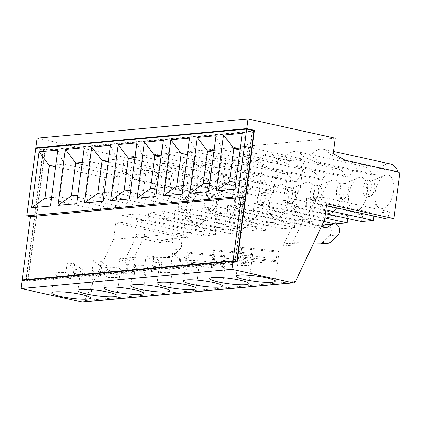 <?xml version="1.0" encoding="UTF-8"?>
<svg xmlns="http://www.w3.org/2000/svg" width="421" height="421" viewBox="0 0 421 421"><rect width="100%" height="100%" fill="white"/><g stroke="black" fill="none" stroke-linecap="round" stroke-linejoin="round"><path stroke-width="0.32" stroke-dasharray="2.1 1.58" d="M153.781 256.542A19.661 2.736 -172.5 0 0 146.161 255.789L154.27 262.12A19.661 2.736 -172.5 0 0 161.885 262.867L153.781 256.542L152.513 266.188L160.617 272.519A19.661 2.736 -172.5 0 0 169.147 272.587A19.661 2.736 -172.5 0 0 172.247 271.545A19.661 2.736 -172.5 0 0 152.513 266.188M161.885 262.867L160.617 272.519M146.161 255.789L144.892 265.44A19.661 2.736 -172.5 0 0 133.262 266.414A19.661 2.736 -172.5 0 0 152.997 271.771L144.892 265.44M154.27 262.12L152.997 271.771M171.258 263.041A19.661 2.736 -172.5 0 0 159.627 264.014A19.661 2.736 -172.5 0 0 179.362 269.372L171.258 263.041L172.526 253.389L180.63 259.72L179.362 269.372M180.63 259.72A19.661 2.736 -172.5 0 0 188.25 260.473L180.146 254.142L178.878 263.793L186.982 270.119A19.661 2.736 -172.5 0 0 195.512 270.193A19.661 2.736 -172.5 0 0 198.607 269.145A19.661 2.736 -172.5 0 0 178.878 263.793M180.146 254.142A19.661 2.736 -172.5 0 0 172.526 253.389M188.25 260.473L186.982 270.119M179.43 203.169L194.197 201.827L198.512 169.016L183.751 170.358L179.43 203.169L124.095 190.992M205.795 200.77L220.557 199.428L224.877 166.616L210.116 167.958L205.795 200.77L150.46 188.592M277.318 250.921A19.661 2.736 7.5 0 1 278.976 252.216L241.643 248.543A19.661 2.736 7.5 0 1 239.991 247.253L277.318 250.921L276.05 260.573L238.718 256.905A19.661 2.736 7.5 0 1 238.718 256.821A19.661 2.736 7.5 0 1 254.368 256.184A19.661 2.736 7.5 0 1 276.05 260.573M215.11 213.957L216.726 206.658L201.17 208.074L200.875 215.252L268.093 230.05L268.387 222.872L283.943 221.457L282.333 228.756L215.11 213.957L227.24 212.858L294.458 227.65L282.333 228.756M201.17 208.074L268.387 222.872M50.404 206.08L59.766 196.844L64.087 164.032L57.772 150.102M51.52 197.591L59.766 196.844L115.101 209.021L119.422 176.21L104.661 177.551L100.34 210.363L115.101 209.021M310.193 193.213A7.862 4.094 102.4 0 1 316.103 185.151A7.862 4.094 102.4 0 1 318.629 192.444A7.862 4.094 102.4 0 1 312.719 200.507A7.862 4.094 102.4 0 1 310.193 193.213M321.907 193.165A7.862 4.094 102.4 0 1 315.997 201.227A7.862 4.094 102.4 0 1 314.74 200.47A7.862 4.094 102.4 0 1 313.692 192.671A7.862 4.094 102.4 0 1 317.918 186.029A7.862 4.094 102.4 0 1 319.381 185.871A7.862 4.094 102.4 0 1 321.907 193.165M321.518 226.456L304.783 222.772L296.347 223.54L317.36 228.166A2.947 2.484 84.8 0 0 318.008 228.208A2.947 2.484 84.8 0 0 318.839 227.95L321.565 226.466M348.272 190.766A7.862 4.094 102.4 0 1 342.362 198.833A7.862 4.094 102.4 0 1 341.105 198.07A7.862 4.094 102.4 0 1 340.057 190.271A7.862 4.094 102.4 0 1 344.283 183.63A7.862 4.094 102.4 0 1 345.746 183.472A7.862 4.094 102.4 0 1 348.272 190.766M344.994 190.045A7.862 4.094 102.4 0 1 339.084 198.107A7.862 4.094 102.4 0 1 336.558 190.813A7.862 4.094 102.4 0 1 342.468 182.751A7.862 4.094 102.4 0 1 344.994 190.045M366.202 189.134A7.862 4.094 -77.6 0 0 367.47 195.676A7.862 4.094 -77.6 0 0 368.728 196.433A7.862 4.094 -77.6 0 0 374.416 189.634A7.862 4.094 -77.6 0 0 372.106 181.072A7.862 4.094 -77.6 0 0 370.648 181.23A7.862 4.094 -77.6 0 0 366.202 189.134M362.923 188.413A7.862 4.094 102.4 0 1 368.154 180.309A7.862 4.094 102.4 0 1 368.828 180.351A7.862 4.094 102.4 0 1 371.138 188.908A7.862 4.094 102.4 0 1 365.449 195.712A7.862 4.094 102.4 0 1 362.923 188.413M313.292 243.854L286.585 243.527L295.021 242.759A4.915 4.142 84.8 0 0 294.663 242.775A4.915 4.142 84.8 0 0 291.474 245.169L283.038 245.938A4.915 4.142 -95.2 0 1 286.227 243.543A4.915 4.142 -95.2 0 1 286.585 243.527M313.703 242.991L295.021 242.759M189.592 138.109L195.907 152.039L191.587 184.851L183.34 185.598M182.219 194.081L191.587 184.851L246.922 197.028L232.16 198.37L236.476 165.558L251.242 164.216L246.922 197.028M176.825 186.193L232.16 198.37M333.237 153.628L329.369 153.981L343.336 160.333L344.967 160.185M316.971 162.732L320.234 162.432L310.74 155.675L303.004 156.38L316.971 162.732L371.953 174.831A28.507 14.835 -77.6 0 0 364.118 166.379A28.507 14.835 -77.6 0 0 348.851 176.936L293.869 164.832L290.611 165.127L276.639 158.78L284.38 158.075L293.869 164.832M390.483 163.98A28.507 14.835 102.4 0 0 375.216 174.536L320.234 162.432M329.369 153.981A28.507 14.835 -77.6 0 0 323.26 149.187A28.507 14.835 -77.6 0 0 310.74 155.675M343.336 160.333L398.319 172.431L399.95 172.284M398.113 171.879A28.507 14.835 102.4 0 1 398.319 172.431M375.216 174.536L371.953 174.831M284.38 158.075A28.507 14.835 102.4 0 1 296.894 151.586A28.507 14.835 102.4 0 1 303.004 156.38M348.851 176.936L345.594 177.23L290.611 165.127M375.127 192.66A17.203 8.952 -77.6 0 0 377.9 206.958A17.203 8.952 -77.6 0 0 393.098 193.744A17.203 8.952 -77.6 0 0 384.852 175.368A17.203 8.952 -77.6 0 0 375.127 192.66M340.852 195.776A17.203 8.952 102.4 0 1 325.175 211.758A17.203 8.952 102.4 0 1 322.886 194.691A17.203 8.952 102.4 0 1 332.127 180.167A17.203 8.952 102.4 0 1 340.852 195.776M276.639 158.78A28.507 14.835 102.4 0 0 270.535 153.986A28.507 14.835 102.4 0 0 258.015 160.475L267.503 167.232L322.486 179.33A28.507 14.835 -77.6 0 1 337.753 168.779A28.507 14.835 -77.6 0 1 345.594 177.23M253.895 203.28L321.118 218.073L320.823 225.251L308.698 226.356L241.475 211.558L253.605 210.458L253.895 203.28L269.451 201.864L267.84 209.163L323.87 221.493M253.605 210.458L320.823 225.251M258.015 160.475L250.279 161.18L264.246 167.526L267.503 167.232M264.246 167.526L319.229 179.63L322.486 179.33M254.095 131.489L254.158 131.005L252.111 130.552L252.047 131.036L254.095 131.489L47.931 150.244L45.878 149.797L43.1 149.918L25.881 280.686L23.723 280.212M185.993 261.699A19.661 2.736 7.5 0 1 185.993 261.615A19.661 2.736 7.5 0 1 201.638 260.983A19.661 2.736 7.5 0 1 223.319 265.372L185.993 261.699L187.261 252.053L224.593 255.721A19.661 2.736 7.5 0 1 226.245 257.015L224.977 266.661A19.661 2.736 7.5 0 1 224.972 266.751A19.661 2.736 7.5 0 1 221.878 267.793A19.661 2.736 7.5 0 1 203.959 266.735A19.661 2.736 7.5 0 1 187.645 262.993L224.977 266.661M187.661 152.786L195.907 152.039L251.242 164.216M208.584 191.681L217.952 182.451L273.287 194.628L258.52 195.97L262.841 163.159L277.607 161.817L273.287 194.628M209.705 183.198L217.952 182.451L222.272 149.639L277.607 161.817M235.376 261.625L252.574 130.989L252.163 130.899L234.95 261.662M252.163 130.899L254.01 130.731M224.593 255.721L223.319 265.372M226.245 257.015L188.913 253.342A19.661 2.736 7.5 0 1 187.261 252.053M188.913 253.342L187.645 262.993M212.352 259.304A19.661 2.736 7.5 0 1 212.358 259.22A19.661 2.736 7.5 0 1 228.003 258.583A19.661 2.736 7.5 0 1 249.685 262.972L212.352 259.304L213.626 249.653L250.953 253.321A19.661 2.736 7.5 0 1 252.611 254.616L251.337 264.267A19.661 2.736 7.5 0 1 251.337 264.351A19.661 2.736 7.5 0 1 248.243 265.393A19.661 2.736 7.5 0 1 230.324 264.335A19.661 2.736 7.5 0 1 214.01 260.594L251.337 264.267M250.953 253.321L249.685 262.972M252.611 254.616L215.278 250.942A19.661 2.736 7.5 0 1 213.626 249.653M215.278 250.942L214.01 260.594M278.976 252.216L277.702 261.867A19.661 2.736 7.5 0 1 277.702 261.951A19.661 2.736 7.5 0 1 274.608 262.993A19.661 2.736 7.5 0 1 256.689 261.941A19.661 2.736 7.5 0 1 240.375 258.194L277.702 261.867M239.991 247.253L238.718 256.905M241.643 248.543L240.375 258.194M265.904 197.244A7.862 4.094 -77.6 0 0 263.372 189.945A7.862 4.094 -77.6 0 0 257.463 198.012A7.862 4.094 -77.6 0 0 259.994 205.306A7.862 4.094 -77.6 0 0 265.904 197.244M161.038 157.154L210.116 167.958M156.975 187.998L165.227 187.25L220.557 199.428M155.859 196.481L165.227 187.25L169.542 154.439L161.296 155.186M163.227 140.509L169.542 154.439L224.877 166.616M134.93 157.586L143.182 156.833L138.862 189.645L130.61 190.397M129.494 198.88L138.862 189.645L194.197 201.827M260.741 198.733A7.862 4.094 -77.6 0 0 262.009 205.269A7.862 4.094 -77.6 0 0 263.272 206.027A7.862 4.094 -77.6 0 0 268.956 199.228A7.862 4.094 -77.6 0 0 266.651 190.666A7.862 4.094 -77.6 0 0 265.188 190.829A7.862 4.094 -77.6 0 0 260.741 198.733M134.673 159.554L183.751 170.358M136.862 142.908L143.182 156.833L198.512 169.016M292.263 194.844A7.862 4.094 -77.6 0 0 289.737 187.545A7.862 4.094 -77.6 0 0 283.828 195.612A7.862 4.094 -77.6 0 0 286.359 202.906A7.862 4.094 -77.6 0 0 292.263 194.844M287.106 196.333A7.862 4.094 -77.6 0 0 288.374 202.869A7.862 4.094 -77.6 0 0 289.637 203.627A7.862 4.094 -77.6 0 0 295.321 196.828A7.862 4.094 -77.6 0 0 293.016 188.271A7.862 4.094 -77.6 0 0 291.553 188.429A7.862 4.094 -77.6 0 0 287.106 196.333M296.037 199.854A17.203 8.952 -77.6 0 0 298.81 214.157A17.203 8.952 -77.6 0 0 314.003 200.938A17.203 8.952 -77.6 0 0 305.762 182.567A17.203 8.952 -77.6 0 0 296.037 199.854M296.126 181.73L241.144 169.631L231.65 162.874L223.914 163.574L237.881 169.926L292.863 182.03L296.126 181.73A28.507 14.835 102.4 0 1 311.387 171.179A28.507 14.835 102.4 0 1 319.229 179.63M237.881 169.926L241.144 169.631M269.672 202.254A17.203 8.952 -77.6 0 0 272.445 216.557A17.203 8.952 -77.6 0 0 287.638 203.338A17.203 8.952 -77.6 0 0 279.397 184.966A17.203 8.952 -77.6 0 0 269.672 202.254M216.726 206.658L283.943 221.457M294.458 227.65L294.753 220.472L310.309 219.057L308.698 226.356M241.475 211.558L243.085 204.264L227.535 205.68L294.753 220.472M227.535 205.68L227.24 212.858M243.085 204.264L310.309 219.057M250.279 161.18A28.507 14.835 -77.6 0 0 244.169 156.38A28.507 14.835 -77.6 0 0 231.65 162.874M269.761 184.13L214.778 172.031L211.516 172.326L266.498 184.424L269.761 184.13A28.507 14.835 102.4 0 1 285.028 173.578A28.507 14.835 102.4 0 1 292.863 182.03M214.778 172.031L205.285 165.269A28.507 14.835 -77.6 0 1 217.804 158.78L285.028 173.578M223.914 163.574A28.507 14.835 -77.6 0 0 217.804 158.78M183.609 197.102A7.862 4.094 -77.6 0 0 178.467 204.574A7.862 4.094 -77.6 0 0 180.898 212.5A7.862 4.094 -77.6 0 0 186.808 204.438A7.862 4.094 -77.6 0 0 184.282 197.144A7.862 4.094 -77.6 0 0 183.609 197.102M200.875 215.252L188.745 216.357L255.968 231.15L268.093 230.05M237.139 262.067L26.228 281.26L22.129 280.354M35.722 148.297L43.1 149.918M252.574 130.989L252.047 131.036M188.745 216.357L190.36 209.058L174.804 210.474L174.51 217.652L162.385 218.757L163.995 211.458L148.439 212.873L148.145 220.051L136.02 221.157L137.63 213.857L122.074 215.273L121.785 222.451L115.717 223.004L113.559 239.407L84.621 300.589L295.531 281.396M113.559 239.407L135.704 237.391L124.853 260.331L133.289 259.562A4.915 4.142 -95.2 0 1 136.478 257.168A4.915 4.142 -95.2 0 1 136.841 257.152L128.405 257.92A4.915 4.142 84.8 0 0 128.042 257.936A4.915 4.142 84.8 0 0 124.853 260.331M283.038 245.938L293.89 222.998L144.14 236.623L133.289 259.562M324.47 220.22L302.325 222.23L291.474 245.169M367.217 193.381A17.203 8.952 102.4 0 1 351.535 209.358A17.203 8.952 102.4 0 1 349.246 192.297A17.203 8.952 102.4 0 1 358.492 177.767A17.203 8.952 102.4 0 1 367.217 193.381M174.51 217.652L241.733 232.45L242.022 225.272L257.578 223.856L255.968 231.15M241.733 232.45L229.603 233.55L231.213 226.256L215.663 227.672L215.368 234.844L203.238 235.949L204.853 228.65L189.297 230.066L189.003 237.244L182.94 237.797L189.04 191.476L134.057 179.372L122.327 172.82L126.195 172.468A28.507 14.835 102.4 0 1 138.714 165.979A28.507 14.835 102.4 0 1 144.819 170.773L152.56 170.068A28.507 14.835 -77.6 0 1 165.079 163.58L232.297 178.372A28.507 14.835 102.4 0 1 240.138 186.824L243.396 186.529A28.507 14.835 102.4 0 1 258.662 175.973A28.507 14.835 102.4 0 1 266.498 184.424M232.297 178.372A28.507 14.835 102.4 0 0 217.031 188.929L213.773 189.224A28.507 14.835 -77.6 0 0 205.932 180.772A28.507 14.835 -77.6 0 0 190.666 191.329L189.04 191.476M373.732 216.062L373.843 213.279L389.399 211.863L387.788 219.157M361.423 221.557L363.034 214.257L347.483 215.673L347.367 218.462M335.058 223.956L336.674 216.657L321.118 218.073M243.306 204.653A17.203 8.952 -77.6 0 0 246.08 218.952A17.203 8.952 -77.6 0 0 261.278 205.737A17.203 8.952 -77.6 0 0 253.032 187.361A17.203 8.952 -77.6 0 0 243.306 204.653M216.941 207.053A17.203 8.952 -77.6 0 0 219.715 221.351A17.203 8.952 -77.6 0 0 234.913 208.137A17.203 8.952 -77.6 0 0 226.672 189.76A17.203 8.952 -77.6 0 0 216.941 207.053M209.032 207.774A17.203 8.952 102.4 0 1 193.355 223.751A17.203 8.952 102.4 0 1 191.066 206.69A17.203 8.952 102.4 0 1 200.307 192.16A17.203 8.952 102.4 0 1 209.032 207.774M144.14 236.623L144.524 233.729L136.088 234.497L135.704 237.391M326.633 203.811L320.565 204.364L322.181 197.065L306.625 198.48L306.33 205.659L294.205 206.764L295.816 199.465L280.26 200.88L279.965 208.058L267.84 209.163M302.325 222.23L302.704 219.336A2.947 2.484 -95.2 0 0 304.783 222.772M293.89 222.998L294.268 220.104L302.704 219.336M205.285 165.269L197.549 165.974L211.516 172.326M82.705 302.025A2.947 2.484 84.8 0 0 84.621 300.589M197.549 165.974A28.507 14.835 -77.6 0 0 191.439 161.18A28.507 14.835 -77.6 0 0 178.92 167.669L171.184 168.374A28.507 14.835 -77.6 0 0 165.079 163.58M335.269 138.188L124.358 157.38L122.327 172.82M37.053 138.162L124.358 157.38M254.158 131.005L47.994 149.765L45.942 149.313L43.573 149.529L37.316 148.15M252.111 130.552L252.889 130.484M47.994 149.765L47.931 150.244M25.881 280.686L235.36 261.751M28.139 280.607L45.352 149.844M45.942 149.313L45.878 149.797M43.573 149.529L26.228 281.26M84.137 147.708L90.452 161.632L86.131 194.444L76.764 203.68M82.2 162.385L90.452 161.632L145.787 173.81L131.02 175.157L126.7 207.969L141.467 206.622L145.787 173.81M81.942 164.353L131.02 175.157M77.885 195.197L86.131 194.444L141.467 206.622M243.396 186.529L188.413 174.426L178.92 167.669M171.184 168.374L185.151 174.726L188.413 174.426M136.088 234.497A2.947 2.484 -95.2 0 0 138.162 237.933L146.603 237.165A2.947 2.484 -95.2 0 1 144.524 233.729M146.603 237.165L167.611 241.791A2.947 2.484 84.8 0 0 168.258 241.833A2.947 2.484 84.8 0 0 169.089 241.58L174.041 238.881A6.204 5.226 -95.2 0 1 175.794 238.344A6.204 5.226 -95.2 0 1 181.151 242.212A6.204 5.226 -95.2 0 1 179.804 249.311L172.889 256.215A5.899 4.968 -95.2 0 1 170.147 257.536A5.899 4.968 -95.2 0 1 169.716 257.552L136.841 257.152M138.162 237.933L159.175 242.559A2.947 2.484 84.8 0 0 159.822 242.601A2.947 2.484 84.8 0 0 160.654 242.343L165.606 239.649A6.204 5.226 -95.2 0 1 167.358 239.112A6.204 5.226 -95.2 0 1 172.715 242.98A6.204 5.226 -95.2 0 1 171.368 250.079L164.453 256.984A5.899 4.968 -95.2 0 1 161.711 258.305A5.899 4.968 -95.2 0 1 161.28 258.32L128.405 257.92M234.381 201.133A7.862 4.094 -77.6 0 0 235.649 207.669A7.862 4.094 -77.6 0 0 236.907 208.427A7.862 4.094 -77.6 0 0 242.596 201.627A7.862 4.094 -77.6 0 0 240.286 193.065A7.862 4.094 -77.6 0 0 238.828 193.228A7.862 4.094 -77.6 0 0 234.381 201.133M239.538 199.643A7.862 4.094 -77.6 0 0 237.007 192.344A7.862 4.094 -77.6 0 0 231.103 200.407A7.862 4.094 -77.6 0 0 233.629 207.706A7.862 4.094 -77.6 0 0 239.538 199.643M208.016 203.527A7.862 4.094 -77.6 0 0 209.284 210.068A7.862 4.094 -77.6 0 0 210.542 210.826A7.862 4.094 -77.6 0 0 216.231 204.027A7.862 4.094 -77.6 0 0 213.926 195.465A7.862 4.094 -77.6 0 0 212.463 195.623A7.862 4.094 -77.6 0 0 208.016 203.527M213.173 202.038A7.862 4.094 -77.6 0 0 210.647 194.744A7.862 4.094 -77.6 0 0 204.738 202.806A7.862 4.094 -77.6 0 0 207.264 210.105A7.862 4.094 -77.6 0 0 213.173 202.038M118.527 267.84A19.661 2.736 -172.5 0 0 106.897 268.814A19.661 2.736 -172.5 0 0 126.632 274.171L118.527 267.84L119.796 258.189L127.905 264.52L126.632 274.171M190.087 205.159A7.862 4.094 102.4 0 1 184.177 213.226A7.862 4.094 102.4 0 1 182.919 212.468A7.862 4.094 102.4 0 1 181.872 204.664A7.862 4.094 102.4 0 1 186.098 198.023A7.862 4.094 102.4 0 1 187.561 197.865A7.862 4.094 102.4 0 1 190.087 205.159M174.804 210.474L242.022 225.272M162.385 218.757L229.603 233.55M190.36 209.058L257.578 223.856M126.195 172.468L135.683 179.225L190.666 191.329M135.683 179.225L134.057 179.372M217.031 188.929L162.048 176.825L158.791 177.125L144.819 170.773M213.773 189.224L158.791 177.125M185.151 174.726L240.138 186.824M162.048 176.825L152.56 170.068M121.785 222.451L189.003 237.244M122.074 215.273L189.297 230.066M115.717 223.004L182.94 237.797M137.63 213.857L204.853 228.65M136.02 221.157L203.238 235.949M148.145 220.051L215.368 234.844M148.439 212.873L215.663 227.672M163.995 211.458L231.213 226.256M127.905 264.52A19.661 2.736 -172.5 0 0 135.525 265.267L127.416 258.936L126.147 268.587L134.252 274.918A19.661 2.736 -172.5 0 0 142.787 274.987A19.661 2.736 -172.5 0 0 145.882 273.945A19.661 2.736 -172.5 0 0 126.147 268.587M127.416 258.936A19.661 2.736 -172.5 0 0 119.796 258.189M135.525 265.267L134.252 274.918M104.245 192.797L112.496 192.044L167.832 204.222L172.152 171.41L157.386 172.757L153.065 205.569L167.832 204.222M97.735 193.386L153.065 205.569M103.129 201.28L112.496 192.044L116.817 159.233L110.497 145.308M119.422 176.21L64.087 164.032L55.84 164.779M44.942 149.755L27.728 280.518M45.005 198.186L100.34 210.363M55.577 166.753L104.661 177.551M81.527 279.718A19.661 2.736 -172.5 0 0 90.057 279.786A19.661 2.736 -172.5 0 0 93.152 278.744A19.661 2.736 -172.5 0 0 73.417 273.387L81.527 279.718L82.795 270.066L74.691 263.735A19.661 2.736 -172.5 0 0 67.071 262.988L75.175 269.319L73.907 278.965L65.797 272.64A19.661 2.736 -172.5 0 0 54.172 273.613A19.661 2.736 -172.5 0 0 73.907 278.965M71.37 195.786L126.7 207.969M108.565 159.985L116.817 159.233L172.152 171.41M108.308 161.953L157.386 172.757M187.398 154.76L236.476 165.558M203.19 183.793L258.52 195.97M299.652 192.229L284.885 193.576L289.206 160.764L303.973 159.417L299.652 192.229L244.317 180.051L236.065 180.804M215.957 135.709L222.272 149.639L214.021 150.386M213.763 152.36L262.841 163.159M229.556 181.393L284.885 193.576M240.386 147.992L248.637 147.239L244.317 180.051L234.95 189.287M242.317 133.315L248.637 147.239L303.973 159.417M240.128 149.96L289.206 160.764M296.347 223.54A2.947 2.484 -95.2 0 1 294.268 220.104M320.565 204.364L326.391 205.643M325.538 224.719A6.204 5.226 -95.2 0 1 330.901 228.587A6.204 5.226 -95.2 0 1 329.554 235.686L322.639 242.591A5.899 4.968 -95.2 0 1 319.892 243.912M279.965 208.058L324.775 217.92M280.26 200.88L347.483 215.673M269.451 201.864L336.674 216.657M295.816 199.465L363.034 214.257M294.205 206.764L325.338 213.615M306.33 205.659L325.822 209.947M306.625 198.48L373.843 213.279M322.181 197.065L389.399 211.863M92.162 270.24A19.661 2.736 -172.5 0 0 80.537 271.213A19.661 2.736 -172.5 0 0 100.266 276.571L92.162 270.24L93.436 260.588L101.54 266.919L100.266 276.571M107.887 277.318A19.661 2.736 -172.5 0 0 116.422 277.386A19.661 2.736 -172.5 0 0 119.517 276.344A19.661 2.736 -172.5 0 0 99.782 270.987L107.887 277.318L109.16 267.667L101.056 261.336A19.661 2.736 -172.5 0 0 93.436 260.588M101.54 266.919A19.661 2.736 -172.5 0 0 109.16 267.667M101.056 261.336L99.782 270.987M67.071 262.988L65.797 272.64M75.175 269.319A19.661 2.736 -172.5 0 0 82.795 270.066M74.691 263.735L73.417 273.387M317.36 228.166L325.796 227.398M325.544 227.345L318.839 227.95M167.611 241.791L159.175 242.559M161.28 258.32L169.716 257.552M164.453 256.984L172.889 256.215M171.368 250.079L179.804 249.311M165.606 239.649L174.041 238.881M160.654 242.343L169.089 241.58M337.989 234.918L329.554 235.686M331.074 241.822L322.639 242.591M133.262 266.414L130.721 285.717M172.247 271.545L169.705 290.848M159.627 264.014L157.086 283.317M198.607 269.145L196.07 288.448M312.719 200.507L315.997 201.227M316.103 185.151L319.381 185.871M318.008 228.208L326.443 227.44M339.084 198.107L342.362 198.833M342.468 182.751L345.746 183.472M365.449 195.712L368.728 196.433M368.828 180.351L372.106 181.072M323.26 149.187L333.527 151.444M296.894 151.586L364.118 166.379M367.47 195.676L377.9 206.958M370.648 181.23L384.852 175.368M314.74 200.47L325.175 211.758M317.918 186.029L332.127 180.167M270.535 153.986L337.753 168.779M294.663 242.775L286.227 243.543M185.993 261.615L183.451 280.918M224.972 266.751L222.43 286.048M212.358 259.22L209.816 278.518M251.337 264.351L248.795 283.649M238.718 256.821L236.181 276.118M277.702 261.951L275.16 281.254M259.994 205.306L263.272 206.027M263.372 189.945L266.651 190.666M286.359 202.906L289.637 203.627M289.737 187.545L293.016 188.271M288.374 202.869L298.81 214.157M291.553 188.429L305.762 182.567M262.009 205.269L272.445 216.557M265.188 190.829L279.397 184.966M244.169 156.38L311.387 171.179M191.439 161.18L258.662 175.973M128.042 257.936L136.478 257.168M161.711 258.305L170.147 257.536M167.358 239.112L175.794 238.344M168.258 241.833L159.822 242.601M233.629 207.706L236.907 208.427M237.007 192.344L240.286 193.065M207.264 210.105L210.542 210.826M210.647 194.744L213.926 195.465M182.919 212.468L193.355 223.751M186.098 198.023L200.307 192.16M209.284 210.068L219.715 221.351M212.463 195.623L226.672 189.76M235.649 207.669L246.08 218.952M238.828 193.228L253.032 187.361M138.714 165.979L205.932 180.772M106.897 268.814L104.361 288.117M145.882 273.945L143.34 293.248M180.898 212.5L184.177 213.226M184.282 197.144L187.561 197.865M341.105 198.07L351.535 209.358M344.283 183.63L358.492 177.767M80.537 271.213L77.996 290.511M119.517 276.344L116.975 295.647M54.172 273.613L51.63 292.911M93.152 278.744L90.61 298.042"/><path stroke-width="0.63" d="M110.739 200.585L129.494 198.88L136.862 142.908L118.112 144.614L110.739 200.585L124.095 190.992L128.416 158.18L134.673 159.554M155.859 196.481L137.104 198.186L144.471 142.214L163.227 140.509L155.859 196.481M216.194 190.992L234.95 189.287L242.317 133.315L223.567 135.02L216.194 190.992L229.556 181.393L233.871 148.581L223.567 135.02M208.584 191.681L189.834 193.392L197.202 137.42L215.957 135.709L208.584 191.681M163.469 195.791L182.219 194.081L189.592 138.109L170.837 139.814L163.469 195.791L176.825 186.193L181.146 153.381L170.837 139.814M35.722 148.297L246.632 129.105L254.01 130.731L236.797 261.494L233.108 260.683L241.428 197.47L30.517 216.662L26.828 215.852L35.722 148.297M26.828 215.852L237.739 196.66L246.632 129.105M103.129 201.28L84.374 202.985L91.746 147.013L110.497 145.308L103.129 201.28M58.014 205.385L76.764 203.68L84.137 147.708L65.381 149.413L58.014 205.385L71.37 195.786L75.691 162.974L65.381 149.413M50.404 206.08L31.649 207.785L39.016 151.813L57.772 150.102L50.404 206.08M166.611 291.89A19.661 2.736 7.5 0 1 144.545 290.19A19.661 2.736 7.5 0 1 130.721 285.717A19.661 2.736 7.5 0 1 150.571 285.57A19.661 2.736 7.5 0 1 169.705 290.848A19.661 2.736 7.5 0 1 166.611 291.89M192.971 289.49A19.661 2.736 7.5 0 1 170.91 287.79A19.661 2.736 7.5 0 1 157.086 283.317A19.661 2.736 7.5 0 1 176.936 283.17A19.661 2.736 7.5 0 1 196.07 288.448A19.661 2.736 7.5 0 1 192.971 289.49M241.428 197.47L237.739 196.66M23.723 280.212L22.192 279.87L30.517 216.662M22.192 279.87L233.108 260.683M39.016 151.813L49.325 165.374L45.005 198.186L51.52 197.591M45.005 198.186L31.649 207.785M321.518 226.456L325.796 227.398A2.947 2.484 84.8 0 0 326.443 227.44A2.947 2.484 84.8 0 0 327.275 227.187L332.227 224.488A6.204 5.226 -95.2 0 1 333.974 223.951A6.204 5.226 -95.2 0 1 339.337 227.819A6.204 5.226 -95.2 0 1 337.989 234.918L331.074 241.822A5.899 4.968 -95.2 0 1 328.327 243.143A5.899 4.968 -95.2 0 1 327.901 243.159L313.703 242.991M321.565 226.466L323.791 225.256A6.204 5.226 -95.2 0 1 325.538 224.719L333.974 223.951M328.327 243.143L319.892 243.912A5.899 4.968 -95.2 0 1 319.46 243.927L313.292 243.854M183.34 185.598L176.825 186.193M231.96 269.366L21.05 288.559L22.129 280.354L233.045 261.162L231.96 269.366L292.969 282.796A2.947 2.484 84.8 0 0 293.616 282.838A2.947 2.484 84.8 0 0 295.531 281.396L324.47 220.22L326.633 203.811L393.851 218.604L399.95 172.284L344.967 160.185L333.237 153.628L335.269 138.188L247.964 118.975L37.053 138.162L35.785 147.813L246.695 128.621L247.964 118.975M333.527 151.444L390.483 163.98A28.507 14.835 102.4 0 1 398.113 171.879M187.398 154.76L181.146 153.381L187.661 152.786M214.021 150.386L207.511 150.981L203.19 183.793L209.705 183.198M203.19 183.793L189.834 193.392M252.889 130.484L254.484 130.336L237.139 262.067L233.045 261.162M254.484 130.336L246.695 128.621M236.797 261.494L235.197 261.641M219.336 287.09A19.661 2.736 -172.5 0 0 222.43 286.048A19.661 2.736 -172.5 0 0 203.301 280.77A19.661 2.736 -172.5 0 0 183.451 280.918A19.661 2.736 -172.5 0 0 197.275 285.391A19.661 2.736 -172.5 0 0 219.336 287.09M245.701 284.691A19.661 2.736 -172.5 0 0 248.795 283.649A19.661 2.736 -172.5 0 0 229.661 278.37A19.661 2.736 -172.5 0 0 209.816 278.518A19.661 2.736 -172.5 0 0 223.64 282.991A19.661 2.736 -172.5 0 0 245.701 284.691M272.066 282.296A19.661 2.736 -172.5 0 0 275.16 281.254A19.661 2.736 -172.5 0 0 256.026 275.971A19.661 2.736 -172.5 0 0 236.181 276.118A19.661 2.736 -172.5 0 0 250 280.597A19.661 2.736 -172.5 0 0 272.066 282.296M161.296 155.186L154.781 155.781L150.46 188.592L156.975 187.998M144.471 142.214L154.781 155.781L161.038 157.154M130.61 190.397L124.095 190.992M118.112 144.614L128.416 158.18L134.93 157.586M150.46 188.592L137.104 198.186M292.969 282.796L82.058 301.983L21.05 288.559M87.515 299.084A19.661 2.736 7.5 0 1 65.455 297.384A19.661 2.736 7.5 0 1 51.63 292.911A19.661 2.736 7.5 0 1 71.481 292.763A19.661 2.736 7.5 0 1 90.61 298.042A19.661 2.736 7.5 0 1 87.515 299.084M113.88 296.689A19.661 2.736 7.5 0 1 91.82 294.989A19.661 2.736 7.5 0 1 77.996 290.511A19.661 2.736 7.5 0 1 97.84 290.364A19.661 2.736 7.5 0 1 116.975 295.647A19.661 2.736 7.5 0 1 113.88 296.689M140.246 294.29A19.661 2.736 7.5 0 1 118.18 292.59A19.661 2.736 7.5 0 1 104.361 288.117A19.661 2.736 7.5 0 1 124.206 287.969A19.661 2.736 7.5 0 1 143.34 293.248A19.661 2.736 7.5 0 1 140.246 294.29M393.851 218.604L387.788 219.157L326.391 205.643M325.822 209.947L373.553 220.451L373.732 216.062M373.553 220.451L361.423 221.557L325.338 213.615M347.367 218.462L347.188 222.851L335.058 223.956L323.87 221.493M82.058 301.983A2.947 2.484 84.8 0 0 82.705 302.025L293.616 282.838M37.316 148.15L35.785 147.813M81.942 164.353L75.691 162.974L82.2 162.385M108.565 159.985L102.05 160.575L97.735 193.386L104.245 192.797M77.885 195.197L71.37 195.786M55.84 164.779L49.325 165.374L55.577 166.753M91.746 147.013L102.05 160.575L108.308 161.953M197.202 137.42L207.511 150.981L213.763 152.36M236.065 180.804L229.556 181.393M240.128 149.96L233.871 148.581L240.386 147.992M324.775 217.92L347.188 222.851M97.735 193.386L84.374 202.985M327.275 227.187L325.544 227.345M332.227 224.488L323.791 225.256M327.901 243.159L319.46 243.927"/></g></svg>
